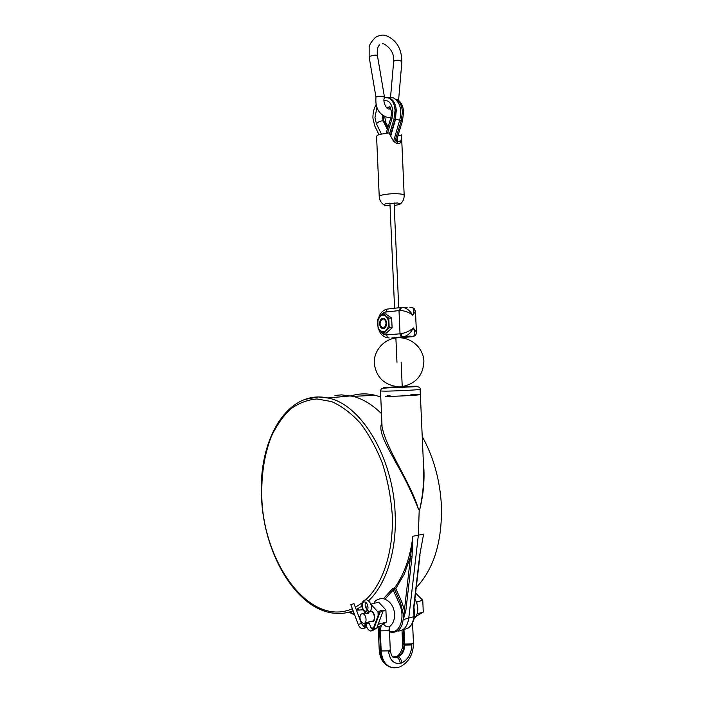 <?xml version="1.0" encoding="UTF-8"?>
<svg xmlns="http://www.w3.org/2000/svg" width="703" height="703" viewBox="0 0 703 703"><rect width="100%" height="100%" fill="white"/><g stroke="black" fill="none" stroke-linecap="round" stroke-linejoin="round"><path stroke-width="1.05" d="M390.051 205.742L384.646 205.294L383.75 204.74L385.85 203.677L397.678 202.974L400.394 203.844L399.656 204.485L394.207 205.531M401.518 135.231L401.07 140.688L399.884 143.324L397.907 143.693C395.675 143.254 393.838 141.795 392.397 139.308L389.049 132.902L379.673 134.405C377.581 135.108 376.544 135.837 376.588 136.602L379.233 196.594M401.457 134.932L397.81 136.083M397.142 138.245L397.626 141.751L401.07 140.688M397.397 143.579L397.626 141.751M366.931 627.454L363.934 628.297M368.548 622.093L368.961 623.28M372.476 630.661L376.782 627.981L383.003 611.338L380.042 612.111L379.743 611.144C380.428 610.23 381.509 610.301 383.003 611.338M380.042 612.111L373.829 628.798L370.956 631.083C368.152 630.371 366.491 627.841 365.964 623.482L365.929 622.726M365.516 613.192L365.437 611.302C369.435 611.461 368.319 602.743 364.892 602.005L364.585 601.953C361.386 601.601 361.298 609.387 365.165 611.232L364.883 612.972M364.831 611.777C361.28 610.099 359.866 600.221 366.465 599.817C372.142 602.032 373.179 610.371 368.46 612.375L368.179 613.57M368.126 612.515L365.437 611.302M366.817 610.802L365.165 611.232L364.998 611.9M367.493 610.002C365.209 607.796 364.593 605.239 365.657 602.348M353.996 603.657L350.823 604.659L358.258 624.475C359.303 627.041 360.709 628.447 362.458 628.693C364.585 628.561 365.665 626.795 365.692 623.403L365.964 623.333M368.574 622.603L368.618 622.067M368.24 613.552L368.117 610.608M365.665 622.796L365.692 623.403L365.314 622.893M395.613 99.132L398.645 99.554M375.973 97.076L376.975 96.258L383.012 96.267L384.523 97.445L384.4 98.033C382.617 100.353 385.762 109.448 389.269 109.079L390.552 107.893M383.513 598.587L392.915 588.323L394.497 587.963L394.445 589.263L392.915 588.323L393.205 590.045L395.771 588.622L394.497 587.963C404.146 574.702 410.28 557.47 412.881 536.257L412.028 556.829L410.552 556.627L404.243 574.166L395.771 588.622L401.87 602.128L404.401 610.274L403.329 619.58L403.478 615.02L404.155 614.932M380.499 391.026L382.072 426.853C386.518 449.823 410.455 481.854 418.698 509.877L419.216 509.789L418.355 535.22L408.768 618.157C407.476 626.435 403.935 630.732 398.135 631.048M393.205 590.045L384.98 599.088M389.462 631.215C399.594 634.932 405.93 617.331 399.207 603.411L393.276 590.221L394.445 589.263M413.531 608.429L419.726 555.142L423.61 534.113L412.881 536.257L404.401 610.274L405.859 610.476L403.329 619.58L413.988 616.654L413.786 611.619M410.93 394.418L420.359 394.559C421.097 395.068 396.685 396.395 385.719 396.422L392.169 396.307M399.831 396.035L420.359 394.541L423.751 470.738C423.979 483.392 422.635 496.38 419.709 509.701L419.216 509.789M387.344 395.481L390.077 395.297M403.504 616.593L403.953 616.373M416.246 587.567C433.83 568.999 442.222 541.732 441.422 505.747C440.016 480.105 433.619 457.029 422.222 436.51M413.795 608.693L413.803 611.821M419.726 555.142L420.587 550.95M420.043 554.922L413.847 608.174M380.762 397.019L375.323 395.306C366.922 393.241 358.873 393.434 351.184 395.886M363.064 609.809L356.456 610.178M334.883 395.455L341.482 394.866L353.099 396.343C362.897 398.909 372.362 404.673 381.492 413.645M423.364 462.143C424.955 477.442 423.733 493.295 419.717 509.693L419.709 509.701M418.698 509.877L418.689 509.877C412.687 494.244 405.209 478.699 396.255 463.259C388.311 448.075 377.397 431.554 381.896 422.784M399.207 603.411L400.534 602.77L403.443 615.028L400.525 602.77L394.594 589.58M407.793 386.553L389.734 387.485M398.056 386.958L401.914 386.87M399.726 337.484L395.886 337.756M411.976 307.633L412.441 307.633C414.252 308.872 414.331 311.403 412.687 315.225C409.392 312.404 405.218 310.823 400.174 310.489L401.466 307.475L404.005 307.562C407.67 308.837 410.561 311.394 412.687 315.225L415.491 311.297M416.413 332.159L413.259 327.906C410.209 330.744 406.185 332.686 401.202 333.732C401.404 335.647 402.098 336.702 403.285 336.886L404.866 336.851C408.346 336.043 410.499 335.911 411.334 336.456L405.534 336.781M391.94 337.915L395.877 337.651M399.541 337.378L404.866 336.851M386.299 333.073L392.098 327.879L391.668 317.984L385.508 313.881M400.06 337.66L412.397 336.719C415.376 335.7 415.658 332.756 413.259 327.906C410.921 332.827 407.599 335.814 403.285 336.886L392.687 337.897M393.566 337.835L394.831 337.862M407.204 307.668L403.566 307.396M400.051 337.458L405.543 337.036M390.393 135.301L395.148 119.712L396.299 110.784C395.868 104.589 393.829 100.441 390.174 98.35L387.704 97.62M395.666 99.264L396.255 99.536C399.919 101.627 401.958 105.749 402.388 111.909L401.237 120.784L402.459 121.004L403.61 112.137C403.179 105.977 401.141 101.856 397.476 99.773L395.464 99.105M378.979 134.651L374.752 125.951L372.942 118.236C372.783 113.376 373.811 108.86 376.008 104.703M377.414 55.475L384.523 97.445L388.935 98.112C392.59 100.204 394.629 104.352 395.06 110.556L393.908 119.492L389.559 133.781M396.009 107.99L395.657 118.974L401.237 120.784L394.673 142.129M402.459 121.004L395.719 142.858M379.629 323.819L379.971 321.174C380.815 318.942 382.089 318.02 383.785 318.38C386.167 319.698 386.966 322.176 386.175 325.814C385.332 328.029 384.066 328.96 382.397 328.6C380.762 327.932 379.84 326.333 379.629 323.819M383.838 333.108L389.19 327.8L388.759 318.116L382.994 313.872L377.722 319.232L378.135 328.784L383.838 333.108L386.861 333.064M382.994 313.872L386.07 313.881M385.516 315.99C383.601 314.707 381.755 314.891 379.998 316.561L378.126 319.803L377.581 324.013C377.783 327.123 378.803 329.435 380.631 330.937C382.52 332.264 384.365 332.106 386.149 330.463C387.863 328.635 388.689 326.139 388.618 322.958C388.408 319.803 387.371 317.475 385.516 315.99M388.759 318.116L391.668 318.116M389.19 327.8L392.098 327.774M380.033 323.775L380.174 324.848C382.775 329.443 384.761 328.89 386.114 323.195C385.095 318.758 383.311 317.861 380.762 320.498L380.033 323.775M380.455 325.823L383.346 328.688M383.293 318.283L380.437 321.183M392.88 657.024L397.371 656.523C401.598 654.642 403.794 650.758 403.97 644.879L403.285 629.457M403.97 629.405L404.656 645.073C404.515 650.969 402.318 654.853 398.065 656.734C400.174 657.674 401.404 659.739 401.764 662.929C407.986 659.704 411.343 653.72 411.853 644.959L404.656 645.073L402.617 643.913L402.573 642.894L403.917 643.851M393.75 657.472L398.065 656.734L396.729 656.426C399.427 655.495 403.302 648.43 402.617 643.913M401.764 662.929L400.244 663.404C399.884 660.205 398.654 658.14 396.545 657.2L392.678 656.866M390.323 650.714L388.618 651.909L388.548 650.873L390.279 649.669L390.323 650.714C391.343 656.101 392.924 658.351 395.077 657.446L394.383 657.235L396.729 656.426L395.525 656.787M404.612 644.053L411.835 643.93L411.853 644.959M400.244 663.404C393.838 664.133 389.963 660.302 388.618 651.909M416.229 616.303L423.276 612.085L422.758 600.336L415.614 593.007M416.923 603.394L416.853 601.873L415.983 600.977M416.853 601.873L422.758 600.336M417.239 613.772L423.276 612.085M364.795 623.034L371.975 621.109C375.657 621.601 374.857 612.287 371.158 611.592L369.646 611.821M368.908 612.612L368.539 613.438M359.989 617.682C360.015 615.107 360.841 613.772 362.476 613.675L362.845 613.745C366.535 614.457 367.335 623.842 363.662 623.341L363.258 623.271C361.386 622.471 360.296 620.608 359.989 617.682M370.253 611.012L371.131 611.065C375.525 611.962 376.008 622.99 371.588 621.575L371.052 621.364M368.574 612.331C369.075 613.587 367.968 613.851 365.252 613.113M370.876 604.237L377.994 612.014L378.144 615.45M378.495 623.412L378.073 624.536M373.75 627.278L371.896 628.456L370.244 626.601M364.514 613.148L364.444 611.469M365.674 607.612L367.897 606.135M377.151 627.014L379.769 626.294L386.422 622.102L385.894 609.949L382.353 610.872M386.422 622.102L378.53 624.246M379.576 611.601L377.994 612.014M385.894 609.949L378.715 602.199L370.859 604.176M371.896 628.456L373.46 628.025M383.75 204.705L383.75 204.74C381 202.763 379.488 200.065 379.233 196.655C379.207 196.093 380.244 195.539 382.353 194.995C388.012 193.791 393.935 193.43 400.13 193.931C402.705 194.23 404.049 194.687 404.181 195.302L401.518 135.152M358.258 624.475L361.439 623.429M376.782 627.981L373.829 628.798L373.592 627.682M365.964 623.482L368.609 623.403M379.611 44.904C377.616 46.688 376.887 50.194 377.406 55.423C376.07 54.834 373.662 55.106 370.173 56.24L369.154 57.066L369.172 47.901C368.794 45.642 370.912 42.127 375.507 37.356C379.515 35.088 383.082 34.517 386.202 35.66C396.641 40.115 401.852 48.964 401.844 62.189C400.807 60.309 398.434 59.737 394.717 60.476L393.654 61.513L390.569 97.119M304.953 399.383L318.371 396.931L327.844 397.977C360.138 403.619 393.249 456.361 395.156 513.928C396.931 550.634 386.123 584.421 368.592 600.775M366.272 602.858L365.191 603.763M361.86 606.214L356.193 609.483M353.134 610.81C347.247 613.051 341.227 613.886 335.085 613.315C295.559 610.204 263.15 551.952 261.516 496.432C258.335 439.603 287.351 389.093 327.844 397.977L351.096 395.868M349.567 611.997L354.409 614.211M358.715 616.18L360.006 616.777M403.425 629.413C410.482 628.719 414.058 622.955 414.164 612.137L413.803 608.578M359.514 610.134L357.08 609.044M352.344 608.701C309.382 627.735 262.948 561.688 261.797 496.546C261.296 474.279 264.486 454.235 271.376 436.396C276.56 425.429 282.922 416.343 290.453 409.128C298.555 403.197 307.369 399.796 316.912 398.944L331.605 401.58C341.561 405.983 351.122 413.144 360.27 423.074C368.926 434.472 376.316 447.908 382.423 463.365C387.564 479.657 390.824 496.546 392.186 514.025C393.935 550.387 383.161 583.815 365.727 599.782M362.15 602.849L355.358 607.26M403.443 615.028C403.302 626.232 399.594 632.032 392.327 632.419L389.497 631.856M400.534 602.77L401.87 602.128M412.028 556.829L405.859 610.476M389.031 387.239C382.186 387.696 381.747 387.889 387.713 387.828C401.844 387.608 427.767 385.947 412.318 386.263L402.221 386.58C416.071 383.636 423.303 375.174 423.9 361.157C423.399 348.073 411.202 337.071 397.916 337.774C384.611 338.292 373.565 350.305 374.277 363.337C376.131 377.151 384.058 384.945 398.047 386.729L389.031 387.239M380.499 391.009L385.49 391.149C396.448 391.035 420.86 389.761 420.13 389.339C420.403 387.3 418.584 386.43 414.673 386.747L387.239 387.924C380.305 388.399 381.738 387.915 380.499 391.009M388.408 308.951L387.16 309.092L385.675 312.053L399.005 310.603L400.499 307.606L401.677 307.404M380.332 316.227C381.729 313.74 383.504 312.343 385.675 312.053M400.174 310.489L399.005 310.603L400.033 333.82L386.685 334.892C384.146 334.997 382.054 333.617 380.393 330.762M386.685 334.892C386.905 336.781 387.731 337.809 389.146 337.967M402.503 336.939C401.079 336.772 400.262 335.735 400.033 333.82L401.202 333.732M410.447 307.536L410.956 307.624M412.397 336.719L410.833 336.746M387.617 132.99L392.01 118.535L392.933 111.294C391.791 103.385 388.794 99.87 383.952 100.74M376.896 107.656L374.963 117.533L376.439 123.816L381.377 133.93M383.047 115.591L383.926 121.039L383.153 120.907L382.309 115.072M386.386 107.357L390.227 107.005L391.58 112.331L390.903 117.638M392.01 118.535L390.886 117.691L386.211 133.122M389.682 106.794L386.773 107.77M393.908 119.492L395.148 119.712M385.789 122.436L383.926 121.039L387.608 128.508M387.335 129.405L383.153 120.907C380.631 120.714 378.39 121.689 376.439 123.816M373.644 603.473C375.086 602.032 374.163 600.116 381.483 598.499L382.959 598.578C395.763 601.794 397.52 619.598 390.499 625.855L389.023 626.795C386.94 627.173 385.103 626.224 383.513 623.939M389.954 626.355L389.392 629.607L387.661 630.732L380.305 630.863L381.211 625.389M412.564 622.849L412.09 623.763M398.452 667.393L394.33 667.832C386.615 667.173 382.23 661.558 381.193 650.987L379.216 649.818C380.042 656.646 381.052 661.426 387.652 665.846M390.675 667.226C384.603 665.1 381.211 659.616 380.499 650.785L379.62 630.679L378.337 629.783L379.216 649.818M411.835 643.93L413.434 642.779M389.392 629.607L390.27 649.625M388.548 650.873L381.193 650.987L380.305 630.863M379.62 630.679L378.917 626.522M399.884 143.324L398.539 143.737M400.385 203.923C402.995 201.647 404.26 198.773 404.181 195.302M353.987 603.622L361.43 623.394L363.688 626.478C364.066 627.674 364.611 626.549 365.323 623.113M369.286 622.981C370.578 627.419 371.544 629.37 372.177 628.842C372.291 629.352 372.748 629.009 373.548 627.814L379.743 611.144M364.883 613.06L364.831 611.751M387.801 117.383L391.017 117.243M398.97 100.757L398.627 99.439M375.964 97.128L369.154 57.066M376 96.996C375.033 107.41 378.645 114.15 386.835 117.216M382.327 43.753L383.407 43.85M393.654 61.513C394.304 54.193 391.158 48.366 384.216 44.052M401.844 62.189L398.654 99.527M348.811 612.199L354.655 614.879M358.969 616.847L359.989 617.313M407.951 628.174C412.468 625.178 414.647 619.765 414.48 611.944L413.944 607.383M375.323 395.306L353.099 396.343M423.689 469.507L423.751 470.738M420.13 389.339L420.359 394.559M393.61 141.118L399.682 120.169C402.169 109.73 400.121 102.322 393.557 97.928L387.327 97.515M395.657 118.974L390.754 135.987M402.248 387.186L401.141 362.08M400.06 337.774L400.042 337.335M398.733 307.738L394.093 202.833M396.967 362.265L395.868 337.449M394.585 308.266L389.928 203.053M409.946 307.615L412.441 307.633L414.12 308.476L415.491 311.394L416.413 332.062C416.431 334.487 415.359 335.972 413.215 336.535M406.536 307.58L401.466 307.475L387.16 309.092C382.924 310.102 380.068 313.107 378.583 318.125M378.803 329.417C379.936 333.477 382.581 336.236 386.747 337.704M389.594 106.786L387.608 108.455M384.761 116.522L385.543 121.944L388.056 127.041M396.255 99.536L397.476 99.773M388.935 98.112L390.174 98.35M382.863 328.591L382.397 328.6M413.786 619.413C418.751 613.789 419.129 606.988 414.919 598.991M402.011 630.169L402.573 642.894M399.629 667.024C408.812 662.472 413.417 654.405 413.443 642.814L412.573 623.166M378.337 629.783L377.819 626.83M370.789 611.531L369.356 611.9M364.945 613.042L362.476 613.675"/></g></svg>
